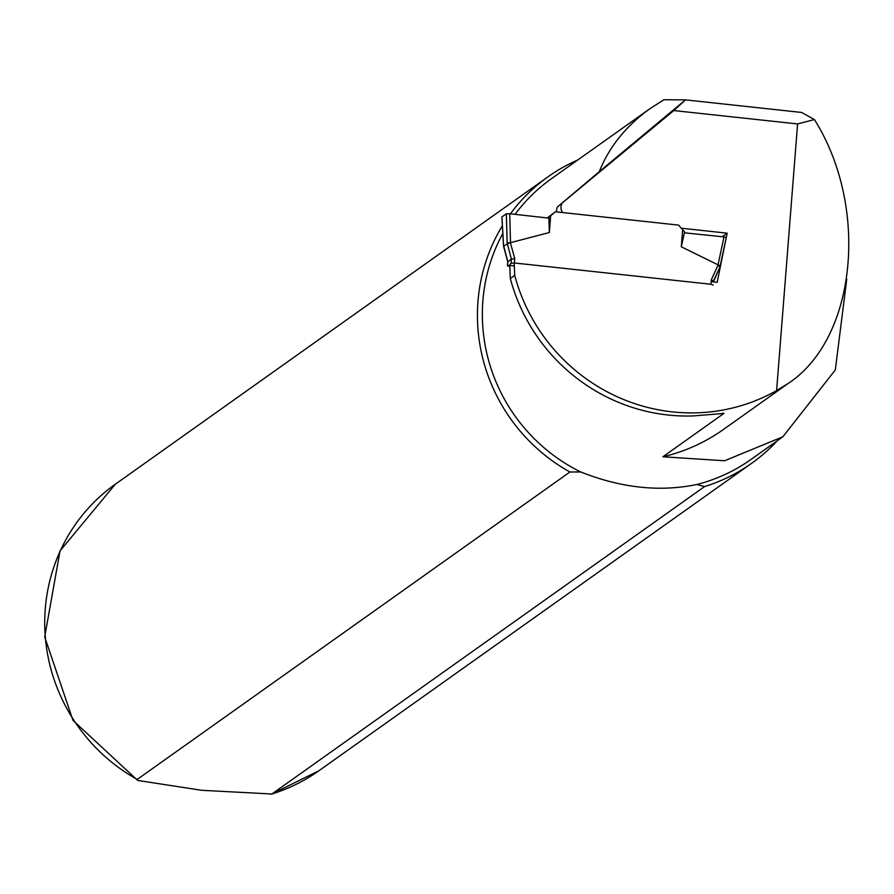 <?xml version="1.0" encoding="UTF-8"?>
<svg xmlns="http://www.w3.org/2000/svg" width="894" height="894" viewBox="0 0 894 894"><rect width="100%" height="100%" fill="white"/><g stroke="black" fill="none" stroke-linecap="round" stroke-linejoin="round"><path stroke-width="1.34" d="M548.871 217.242L549.352 232.518L510.508 242.665L509.703 213.733L547.921 218.024L555.386 211.777L547.284 217.957M509.803 266.311L507.434 265.887L509.211 265.373L511.066 263.317L514.385 262.981L710.942 284.258L711.289 279.889L717.893 265.473L723.995 236.921L685.374 232.909L678.613 225.12L555.386 211.777M682.636 229.993L681.306 246.8L720.195 265.887M549.352 232.518L550.682 215.711M503.59 245.638L501.936 216.94L506.339 213.811L507.155 242.889L510.519 242.654M509.703 213.733L506.339 213.811M503.657 246.442L507.189 243.771L510.463 242.665M507.49 265.864L507.814 261.741L511.39 259.204L514.721 258.623L510.485 243.023M514.307 265.931L509.211 265.373M713.177 285.063L710.942 284.258M503.579 246.431L507.758 261.819M681.306 246.8L684.581 231.926M723.995 236.921L726.319 237.547M713.501 280.951L720.028 266.747L717.893 265.473M713.423 281.945L713.501 280.984L711.289 279.889M556.671 211.923A8.437 8.191 -125.4 0 1 557.409 206.961L673.808 110.554L797.593 123.942L776.607 390.589A181.37 176.084 -125.4 0 1 514.721 275.386L514.184 262.97M515.078 214.337A172.229 167.212 -125.4 0 1 551.509 178.632L650.117 108.576C626.102 125.83 609.149 146.873 599.259 171.693L557.409 206.961M650.117 108.576L663.896 99.737L685.486 99.882L673.808 110.554M580.72 471.965C621.039 487.968 659.716 492.158 696.739 484.514L704.595 486.571L271.888 793.995L201.686 790.296L137.71 780.44L137.218 779.423L569.914 471.998L580.72 471.965A172.229 167.212 -125.4 0 1 502.83 233.468M782.898 436.786L751.016 459.438A172.229 167.212 -125.4 0 1 696.739 484.514M509.759 265.44L510.318 278.515A181.37 176.084 54.6 0 0 693.565 415.911L723.894 413.43L662.89 456.778L724.632 460.756L782.887 436.764L835.309 369.937L846.741 279.263M723.805 413.196L723.894 413.43A172.229 167.212 -125.4 0 1 722.821 413.207M681.15 228.193L727.168 233.178L717.167 282.359L711.143 281.699M561.801 203.843A8.437 8.191 54.6 0 0 562.65 212.571M797.593 123.942L814.4 119.539L801.616 112.454L685.486 99.882L599.259 171.693M814.4 119.539C869.415 206.838 856.608 337.988 788.653 383.146L776.607 390.589M514.721 275.386L510.318 278.515M777.221 440.82A175.749 170.62 -125.4 0 1 751.575 463.349A175.749 170.62 -125.4 0 1 704.595 486.571M569.914 471.998A175.749 170.62 -125.4 0 1 502.383 225.746M510.407 213.811A175.749 170.62 -125.4 0 1 548 176.811A175.749 170.62 -125.4 0 1 577.714 160.015M788.653 383.146L723.302 429.567A181.37 176.084 -125.4 0 1 662.89 456.778M722.162 236.731L727.168 233.178M514.385 262.981L514.721 258.623M507.814 261.741L503.579 245.425M507.155 242.889L511.39 259.204L511.066 263.317M726.263 237.614L720.173 265.842M720.151 265.943L720.016 266.624M720.016 266.77L713.378 281.945M137.218 779.423A175.749 170.62 -125.4 0 1 115.292 484.235L548 176.811M751.575 463.349L318.867 770.773A175.749 170.62 -125.4 0 1 271.888 793.995M503.523 245.548L501.892 217.074M503.523 245.537L503.557 246.353M507.77 261.752L507.434 265.909M726.308 237.592L720.039 266.703M318.867 770.773L271.284 794.263M137.698 780.44L72.995 720.419L44.7 636.908L60.032 550.905L115.292 484.235"/></g></svg>
